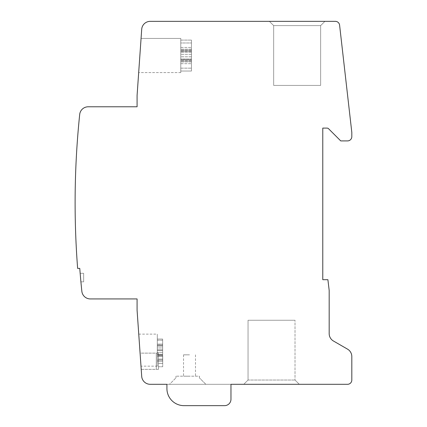 <?xml version="1.0" encoding="UTF-8"?>
<svg xmlns="http://www.w3.org/2000/svg" width="427" height="427" viewBox="0 0 427 427"><rect width="100%" height="100%" fill="white"/><g stroke="black" fill="none" stroke-linecap="round" stroke-linejoin="round"><path stroke-width="0.32" stroke-dasharray="2.13 1.6" d="M248.05 380.03L248.05 320.25L295.02 320.25L248.05 320.25L248.05 380.03L243.78 384.3L299.29 384.3L243.78 384.3L248.05 380.03L295.02 380.03L248.05 380.03M295.02 380.03L299.29 384.3L295.02 380.03L295.02 320.25L295.02 380.03M166.92 384.3L230.97 384.3L230.97 399.245A6.405 6.405 0 0 1 224.565 405.65L184 405.65A17.08 17.08 0 0 1 166.92 388.57L166.92 384.3M150.224 384.3L347.541 384.3A4.27 4.27 0 0 0 351.811 380.03L351.811 356.545A8.54 8.54 0 0 0 347.541 349.147L333.45 341.013A8.54 8.54 0 0 1 329.18 333.62L329.18 290.381L327.899 279.701L322.775 279.685L322.775 128.1L327.045 128.1A2.135 2.135 0 0 1 328.555 128.724L340.735 140.91L347.541 140.91A4.27 4.27 0 0 0 351.811 136.64L351.811 132.37L339.593 25.134A4.27 4.27 0 0 0 335.35 21.35L150.224 21.35A8.54 8.54 0 0 0 141.705 29.292L137.083 95.456L137.083 106.787L88.192 106.787A8.54 8.54 0 0 0 79.7 114.441A854 854 0 0 0 77.634 268.396L79.769 268.396A851.87 851.87 0 0 0 81.845 291.283A8.54 8.54 0 0 0 90.343 298.937L137.083 298.937L137.083 310.264L141.705 376.358A8.54 8.54 0 0 0 150.224 384.3M169.535 384.3L205.83 384.3L169.535 384.3L175.94 377.895L169.535 384.3M205.83 384.3L199.425 377.895L205.83 384.3M199.425 377.895L199.425 376.187L175.94 376.187L199.425 376.187L199.425 377.895M175.94 377.895L175.94 376.187L175.94 377.895M189.513 376.187L183.535 376.187L189.513 376.187M189.513 354.837L183.535 354.837L189.513 354.837M139.869 55.51L141.065 38.43L139.869 55.51M180.781 55.51L180.781 42.972L191.456 42.972L191.456 40.095L191.456 71.031L191.456 40.095L191.456 71.031L191.456 40.095L191.456 71.031L191.456 40.095L191.456 71.031L191.456 42.972L180.781 42.972L191.456 42.972L180.781 42.972L180.781 59.438L191.456 59.438L180.781 59.438L180.781 42.972L180.781 72.59L180.781 42.972L180.781 59.438L191.456 59.438L180.781 59.438L180.781 42.972L180.781 72.59L180.781 55.51L180.781 68.155L191.456 68.155L180.781 68.155L180.781 71.031L191.456 71.031L180.781 71.031L180.781 60.453L180.781 72.59L180.781 38.43L180.781 55.51M180.781 40.095L191.456 40.095L180.781 40.095L180.781 38.43L141.065 38.43L180.781 38.43L141.065 38.43L180.781 38.43L180.781 50.674L180.781 40.095L191.456 40.095L180.781 40.095L180.781 38.43L180.781 50.674L180.781 40.095M180.781 59.07L180.781 51.688L191.456 51.688L180.781 51.688L180.781 71.031L191.456 71.031L180.781 71.031L180.781 68.048L180.781 71.031L180.781 68.155L191.456 68.155L180.781 68.155L180.781 51.688L191.456 51.688L180.781 51.688L180.781 68.048L180.781 59.07L191.456 59.07L180.781 59.07M180.781 50.087L180.781 47.45L180.781 51.688L180.781 47.45L191.456 47.45L180.781 47.45L180.781 51.688L180.781 47.45L191.456 47.45L180.781 47.45L180.781 50.674L180.781 47.45L180.781 50.087L191.456 50.087L180.781 50.087M180.781 61.04L180.781 63.676L180.781 59.438L180.781 63.676L191.456 63.676L180.781 63.676L180.781 59.438L180.781 63.676L191.456 63.676L180.781 63.676L180.781 60.453L180.781 63.676L180.781 61.04L191.456 61.04L180.781 61.04M80.164 273.317A851.87 851.87 0 0 0 80.916 281.857A851.87 851.87 0 0 1 80.164 273.317L83.655 273.317L83.655 281.857L80.916 281.857L83.655 281.857L83.655 273.317L80.164 273.317M140.99 366.152L138.748 334.127L140.99 366.152L157.296 366.152L157.296 356.134L162.65 356.134L162.65 349.836L157.296 349.836L157.296 334.127L157.296 346.057L157.296 344.146L162.65 344.146L162.65 346.025L157.296 346.057L157.296 344.146L162.65 344.146L162.65 354.81L157.296 354.81L157.296 360.057L162.65 360.057L162.65 354.81L157.296 354.81L157.296 350.444L157.296 366.152M140.077 353.129L141.214 369.355L140.077 353.129L156.298 353.129L156.298 361.242L156.298 353.129L156.298 361.242L156.298 353.129L140.077 353.129M158.433 363.377L162.703 363.377L162.703 355.734L162.703 366.75L162.703 355.734L162.703 363.377L158.433 363.377L158.433 369.355L158.433 363.377L158.433 366.75L158.433 363.377L158.433 366.75L158.433 363.377L158.433 366.75L158.433 363.377L162.703 363.377L158.433 363.377L162.703 363.377L158.433 363.377L158.433 361.242L158.433 369.355L158.433 359.107L162.703 359.107L162.703 355.734L162.703 359.107L158.433 359.107L158.433 353.129L158.433 369.355L158.433 353.129L158.433 363.377L162.703 363.377L158.433 363.377M141.214 369.355L156.298 369.355L156.298 361.242L156.298 369.355L156.298 361.242L156.298 369.355L141.214 369.355M158.433 359.107L162.703 359.107L158.433 359.107M158.433 355.734L162.703 355.734L158.433 355.734M158.433 366.75L162.703 366.75L158.433 366.75M138.748 334.127L157.296 334.127M162.65 347.957L162.65 356.134L162.65 354.255L157.296 354.223L157.296 356.134L162.65 356.134L162.65 354.255L157.296 354.255L157.296 356.134L157.296 349.836L162.65 349.836L162.65 345.47L157.296 345.47L157.296 349.836L162.65 349.836L162.65 356.134L162.65 354.255L157.296 354.255L157.296 356.134L162.65 356.134L162.65 345.47L157.296 345.47L157.296 340.223L162.65 340.223L162.65 345.47L157.296 345.47L157.296 349.836L162.65 349.836L162.65 345.47L157.296 345.47L157.296 340.223L162.65 340.223L162.65 347.957L157.296 347.957L157.296 356.134L162.65 356.134L162.65 354.255L157.296 354.223L157.296 356.134L157.296 340.223L162.65 340.223L162.65 339.059L162.65 340.223L162.65 339.059L162.65 340.223L157.296 340.223L157.296 347.957L162.65 347.957M162.65 344.311L162.65 339.059L157.296 339.059L157.296 340.223L157.296 339.059L162.65 339.059L162.65 346.057L157.296 346.025L157.296 344.146L157.296 350.444L162.65 350.444L162.65 354.81L157.296 354.81L157.296 350.444L162.65 350.444L162.65 344.146L162.65 346.025L157.296 346.025L162.65 346.025L162.65 354.81L157.296 354.81L157.296 360.057L162.65 360.057L162.65 350.444L157.296 350.444L162.65 350.444L162.65 344.146L162.65 346.057L157.296 346.057L157.296 339.059L162.65 339.059L162.65 346.057L157.296 346.057L157.296 339.059L157.296 340.223L157.296 339.059L162.65 339.059L162.65 346.057L157.296 346.057L157.296 339.059L157.296 346.057L162.65 346.057L162.65 344.311L157.296 344.311L162.65 344.311M162.65 361.221L162.65 360.057L162.65 361.221L162.65 360.057L157.296 360.057L157.296 344.146L162.65 344.146L157.296 344.146L157.296 360.057L162.65 360.057L162.65 354.223L157.296 354.223L157.296 361.221L157.296 360.057L157.296 361.221L162.65 361.221L157.296 361.221L162.65 361.221L162.65 354.223L157.296 354.223L157.296 361.221L157.296 360.057L157.296 361.221L162.65 361.221L162.65 354.223L157.296 354.223L157.296 361.221L157.296 354.223L162.65 354.223L162.65 361.221M324.91 21.35L269.4 21.35L324.91 21.35L269.4 21.35L324.91 21.35L269.4 21.35L324.91 21.35L269.4 21.35L324.91 21.35L320.64 25.62L320.64 85.4L273.67 85.4L320.64 85.4L273.67 85.4L320.64 85.4L273.67 85.4L320.64 85.4L273.67 85.4L320.64 85.4L320.64 25.62L324.91 21.35L320.64 25.62L273.67 25.62L269.4 21.35L273.67 25.62L273.67 85.4L273.67 25.62L320.64 25.62L320.64 85.4L320.64 25.62L324.91 21.35L320.64 25.62L273.67 25.62L269.4 21.35L273.67 25.62L273.67 85.4L273.67 25.62L320.64 25.62L320.64 85.4L320.64 25.62L324.91 21.35L320.64 25.62L273.67 25.62L269.4 21.35L273.67 25.62L273.67 85.4L273.67 25.62L320.64 25.62L320.64 85.4L320.64 25.62L324.91 21.35M273.67 25.62L269.4 21.35L273.67 25.62L273.67 85.4L273.67 25.62L320.64 25.62L273.67 25.62M191.456 54.325L180.781 54.325L191.456 54.325M191.456 49.18L180.781 49.18L191.456 49.18M191.456 52.057L180.781 52.057L191.456 52.057M191.456 56.802L180.781 56.802L191.456 56.802M191.456 61.947L180.781 61.947L191.456 61.947M162.65 352.323L157.296 352.323L162.65 352.323M162.65 355.969L157.296 355.969L162.65 355.969M183.535 354.837L183.535 376.187M195.491 354.837L195.491 376.187M191.456 50.674L180.781 50.674L191.456 50.674M191.456 60.453L180.781 60.453L191.456 60.453M180.781 72.59L138.674 72.59L180.781 72.59M158.433 353.129L156.298 353.129M158.433 369.355L156.298 369.355"/><path stroke-width="0.64" d="M230.97 384.3L347.541 384.3A4.27 4.27 0 0 0 351.811 380.03L351.811 356.545A8.54 8.54 0 0 0 347.541 349.147L333.45 341.013A8.54 8.54 0 0 1 329.18 333.62L329.18 290.381L327.899 279.701L322.775 279.685L322.775 128.1L327.045 128.1A2.135 2.135 0 0 1 328.555 128.724L340.735 140.91L347.541 140.91A4.27 4.27 0 0 0 351.811 136.64L351.811 132.37L339.593 25.134A4.27 4.27 0 0 0 335.35 21.35L150.224 21.35A8.54 8.54 0 0 0 141.705 29.292L137.083 95.456L137.083 106.787L88.192 106.787A8.54 8.54 0 0 0 79.7 114.441A854 854 0 0 0 77.634 268.396L79.769 268.396A851.87 851.87 0 0 0 81.845 291.283A8.54 8.54 0 0 0 90.343 298.937L137.083 298.937L137.083 310.264L141.705 376.358A8.54 8.54 0 0 0 150.224 384.3L166.92 384.3L166.92 388.57A17.08 17.08 0 0 0 184 405.65L224.565 405.65A6.405 6.405 0 0 0 230.97 399.245L230.97 384.3"/></g></svg>
